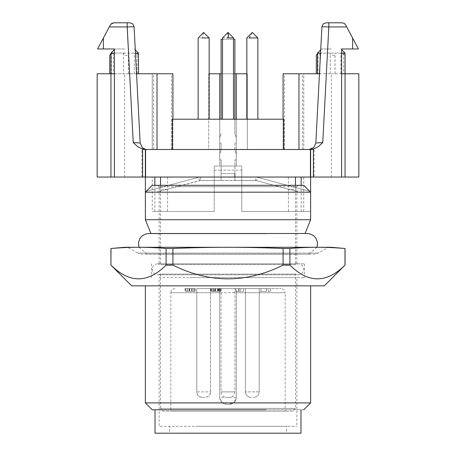 <?xml version="1.0" encoding="UTF-8"?>
<svg xmlns="http://www.w3.org/2000/svg" width="456" height="456" viewBox="0 0 456 456"><rect width="100%" height="100%" fill="white"/><g stroke="black" fill="none" stroke-linecap="round" stroke-linejoin="round"><path stroke-width="0.34" stroke-dasharray="2.28 1.71" d="M184.247 149.5L172.915 149.5L172.915 119.204L283.085 119.204L283.085 149.5L184.247 149.5M283.085 149.5L303.747 149.5L303.747 73.758L283.085 73.758L283.085 149.5M236.265 119.204L236.265 149.5L219.735 149.5L219.735 166.03L236.265 166.03L236.265 149.5L303.747 149.5L303.747 73.758L345.061 73.758M219.735 119.204L219.735 149.5L208.717 149.5L208.717 73.758L246.838 73.758M110.939 73.758L172.915 73.758L172.915 149.5L208.717 149.5L208.717 73.758L209.161 73.758M172.277 119.204L172.915 119.204M204.995 119.204L202.316 119.204M249.386 119.204L249.079 119.204M246.838 119.204L246.838 37.951L249.386 37.951L252.345 32.439L246.838 37.951L257.857 37.951L249.386 37.951L257.857 37.951L257.857 119.204L255.309 119.204M227.413 119.204L222.494 119.204M233.506 119.204L228.587 119.204M257.857 119.204L255.611 119.204M198.149 119.204L209.161 119.204L209.161 37.951L198.143 37.951L198.143 119.204M110.939 177.042L152.253 177.042L152.253 211.476L214.229 211.476L214.229 166.03L241.771 166.03L241.771 211.476L310.633 211.476L241.771 211.476L241.771 177.042L234.886 177.042L234.886 180.485L255.559 180.485L255.559 177.042L200.44 177.042L255.559 177.042M152.253 149.5L152.253 73.758L152.253 149.5M247.283 149.5L247.283 73.758L247.283 149.5M219.735 73.758L219.735 166.03L221.114 166.03L221.114 159.828L221.114 173.599L221.114 170.156L241.771 170.156L241.771 177.042L345.061 177.042M241.771 170.156L241.771 166.03L214.229 166.03L214.229 211.476L152.253 211.476M136.532 73.758L114.382 73.758M110.979 73.758L109.754 73.758M138.31 55.119L138.31 73.758L137.131 73.758L137.131 53.096L138.31 55.119L134.326 53.096L113.344 53.096L109.754 55.324M314.076 177.042L341.618 177.042L314.076 177.042L314.076 149.5L157.029 149.5L157.029 73.758M222.534 37.951L233.506 37.951M203.638 32.456L198.143 37.951L203.655 32.439L202.316 37.951M319.468 73.758L341.618 73.758M144.649 149.5L141.924 149.5L141.924 177.042L152.253 177.042M141.924 177.042L114.382 177.042L142.614 177.042L142.614 149.146L137.587 146.57L133.249 142.614L127.184 22.8L113.971 22.8M234.886 177.042L142.614 177.042M295.482 177.042L160.518 177.042L295.482 177.042M234.886 73.758L221.114 73.758M214.229 170.156L221.114 170.156L221.114 166.03L236.265 166.03L236.265 73.758M236.265 154.048L236.265 159.828L236.265 154.048L234.886 150.189L236.265 154.048M234.886 119.204L234.886 133.665L236.265 137.518L236.265 143.304L236.265 137.518L234.886 133.665L234.886 39.324L221.114 39.324L221.114 119.204M219.735 154.048L219.735 159.828L219.735 154.048L221.114 150.189L221.114 143.304L219.735 143.304L219.735 137.518L219.735 143.304L221.114 143.304L221.114 150.189L219.735 154.048M141.924 149.5L157.029 149.5M110.939 53.557L111.367 53.096L111.367 73.758M113.344 53.096L113.344 73.758M134.326 73.758L134.326 53.096M138.481 53.096L137.131 53.096M128.438 73.758L128.438 53.096L135.449 53.096M114.382 53.096L123.661 53.096L124.71 55.022C126.979 55.837 128.233 55.336 128.484 53.512L128.438 53.096M128.484 73.758L128.484 53.512M123.661 53.096L123.661 73.758M111.367 53.096L110.939 53.096M308.963 149.5L311.362 149.5L308.963 149.5A6.886 6.886 0 0 0 313.7 147.607A6.886 6.886 0 0 1 308.963 149.5M314.076 149.5L310.633 149.5L313.386 149.152L318.413 146.57M298.971 149.5L298.971 73.758M317.518 53.557L317.94 53.096L317.94 73.758M340.906 73.758L340.906 53.096L319.924 53.096L316.333 55.324M319.924 53.096L319.924 73.758M345.061 53.096L343.704 53.096L344.89 55.119L340.906 53.096M343.704 53.096L343.704 73.758M335.017 73.758L335.017 53.096L341.618 53.096M330.241 73.758L330.241 53.096L331.29 55.022C333.553 55.837 334.812 55.336 335.057 53.512L335.017 53.096M335.057 73.758L335.057 53.512M330.241 53.096L320.551 53.096M317.518 53.096L317.94 53.096M145.367 149.5L145.367 191.56M200.44 177.042L198.656 177.281L200.44 177.042L200.44 180.485L256.449 180.605L299.7 192.193L156.3 192.193L199.551 180.605L221.114 180.485L221.114 173.599L234.886 173.599L234.886 159.828L234.886 180.485L221.114 180.485L221.114 173.599L234.886 173.599M145.367 219.735L310.633 219.735M160.518 185.307L160.518 191.064L159.138 191.434L159.138 187.866L198.656 177.281L146.239 191.326L168.697 185.307L157.765 185.307L298.235 185.307L287.303 185.307L296.862 187.866L296.862 191.434L274.005 185.307L299.7 192.193M303.747 185.307L287.303 185.307L309.761 191.326L257.344 177.281L296.862 187.866L296.862 186.686L159.138 186.686L163.556 186.686L168.697 185.307L152.253 185.307M288.431 177.042L288.431 211.476M301.148 185.307L301.148 211.476M310.633 191.56L310.633 192.193M310.633 149.5L310.633 211.476M344.947 24.008L358.422 48.969L352.636 48.969L352.636 38.082M341.618 177.042L341.618 48.969L352.636 48.969M114.382 177.042L114.382 48.969L103.364 48.969L103.364 38.082L111.053 24.008M144.563 149.5L142.614 149.146M154.852 185.307L154.852 211.476M167.569 177.042L167.569 211.476M200.44 180.485L160.518 191.064L160.518 264.543L157.765 263.807L298.235 263.807L157.765 263.807C154.385 264.166 152.549 266.002 152.253 269.314C152.583 272.659 154.419 274.495 157.765 274.825L298.235 274.825L157.765 274.825L160.518 274.084L295.482 274.084L160.518 274.084L160.518 408.411L295.482 408.411L160.518 408.411L163.271 411.164L292.729 411.164L295.482 408.411L295.482 274.084L298.235 274.825C301.621 274.455 303.457 272.62 303.747 269.314C303.417 265.968 301.581 264.132 298.235 263.807L295.482 264.543L160.518 264.543L295.482 264.543L295.482 189.491L288.414 189.172L296.862 191.434L296.862 263.807L159.138 263.807L262.428 263.807M295.482 185.307L295.482 189.491L295.978 187.633M167.586 189.172L160.518 189.491L160.022 187.633M221.114 159.828L219.735 159.828L221.114 159.828M236.265 159.828L234.886 159.828L236.265 159.828M234.886 143.304L234.886 150.189L234.886 143.304L236.265 143.304L234.886 143.304M222.494 39.324L233.506 39.324M219.735 137.518L221.114 133.665L219.735 137.518M124.71 48.969L115.072 48.969L124.71 48.969M140.163 142.973L133.249 142.614M142.3 147.607L147.037 149.5M346.708 26.932L328.816 26.932L322.751 142.614L315.837 142.973L313.7 147.607M331.29 48.969L321.651 48.969L331.29 48.969M266.492 233.746L151.01 233.746L266.492 233.746M157.765 185.307L159.138 186.686L159.138 187.866L163.556 186.686M156.3 192.193L181.995 185.307L159.138 191.434L159.138 263.807M181.995 185.307L274.005 185.307L181.995 185.307M199.551 180.605L198.656 177.281M255.559 180.485L256.449 180.605L257.344 177.281M288.414 189.172L256.449 180.605M326.057 22.8L323.213 23.934L321.93 26.716L328.816 26.932L328.816 22.8L342.028 22.8M103.364 48.969L97.578 48.969L103.364 38.082M129.943 22.8L132.787 23.934L134.07 26.716L132.052 26.779M176.86 186.686L279.14 186.686M292.444 186.686L296.862 186.686L298.235 185.307M296.098 254.026L147.106 254.026L296.098 254.026M277.664 263.807C304.437 263.807 304.437 263.807 277.664 263.807L178.336 263.807C151.563 263.807 151.563 263.807 178.336 263.807L277.664 263.807M156.619 254.169L310.422 254.169L156.619 254.169M189.781 263.807L304.431 263.807L189.781 263.807M302.642 254.169L141.816 254.169L137.683 253.057L318.317 253.057L137.683 253.057L127.674 247.283L177.834 247.283M189.781 277.579L304.431 277.579L189.781 277.579M292.729 411.164L163.271 411.164M193.572 277.579L284.989 277.579L159.138 277.579L159.138 426.314L296.862 426.314L193.572 426.314M262.428 277.579L296.862 277.579L296.862 426.314M285.154 411.164L170.846 411.164L285.154 411.164L285.154 292.729L236.265 292.729L236.265 397.393A6.886 6.886 0 0 1 234.247 402.26L236.265 397.393A6.886 6.886 0 0 1 229.379 404.278L234.247 402.26A6.886 6.886 0 0 1 229.379 404.278L226.621 404.278L221.753 402.26A6.886 6.886 0 0 0 226.621 404.278L229.379 404.278M331.29 247.283L127.674 247.283M236.265 292.729L236.265 288.597L219.735 288.597L219.735 397.393L221.753 402.26A6.886 6.886 0 0 0 226.621 404.278M219.735 292.729L170.846 292.729L170.846 411.164M110.939 248.486L111.007 248.486C121.336 247.648 130.519 247.249 138.55 247.283C146.581 247.249 155.764 247.648 166.092 248.486L172.915 248.486C193.572 247.648 211.937 247.249 228 247.283L124.71 247.283M198.736 426.314L282.384 426.314L169.472 426.314L169.472 433.2L286.528 433.2L169.472 433.2M257.264 426.314L286.528 426.314L286.528 433.2M219.735 288.597L281.021 288.597L236.265 288.597L236.265 397.393L219.735 397.393A6.886 6.886 0 0 0 221.753 402.26A6.886 6.886 0 0 1 219.735 397.393L219.735 288.597L220.573 288.597L217.518 288.597L219.741 288.597L219.741 291.35L211.305 291.35L214.964 291.35L214.964 288.597L218.321 288.597L214.964 288.597M228 247.283C244.063 247.249 262.428 247.648 283.085 248.486L289.908 248.486C300.236 247.648 309.419 247.249 317.45 247.283C325.481 247.249 334.664 247.648 344.992 248.486L345.061 248.486M213.072 288.597L220.892 288.597L210.849 288.597L218.646 288.597L213.072 288.597L213.072 291.35M235.684 288.597L243.743 288.597L235.684 288.597L235.684 291.35L238.682 291.35L235.684 291.35L235.684 288.597M268.658 288.597L259.23 288.597L270.63 288.597L268.658 288.597L268.658 291.35L259.23 291.35L270.63 291.35L268.658 291.35L268.658 288.597M185.073 288.597L195.265 288.597L185.073 288.597L185.073 291.35L185.073 288.597M227.27 288.597L234.886 288.597L227.27 288.597M248.645 288.597L259.23 288.597L248.645 288.597M256.426 288.597L245.459 288.597L256.426 288.597M205.325 288.597L196.77 288.597L205.325 288.597M202.276 397.393C196.792 396.321 197.049 393.613 196.77 391.886L196.77 288.597L210.541 288.597L196.77 288.597L196.77 391.886L210.541 391.886L196.77 391.886C197.112 395.215 198.947 397.051 202.276 397.393L205.029 397.393C208.363 397.051 210.199 395.215 210.541 391.886C210.256 393.613 210.518 396.321 205.029 397.393M345.061 265.118L344.992 248.486M344.992 265.118C326.633 283.404 308.267 283.404 289.908 265.118L289.908 248.486M289.908 265.118L283.085 265.118L283.085 248.486M283.085 265.118C246.365 283.404 209.64 283.404 172.915 265.118L172.915 248.486M172.915 265.118L166.092 265.118L166.092 248.486M166.092 265.118C147.733 283.404 129.367 283.404 111.007 265.118L111.007 248.486M155.011 433.2L300.988 433.2M211.441 288.597L211.441 291.35M211.305 288.597L211.305 291.35L211.305 288.597M219.102 288.597L219.102 291.35M220.892 288.597L220.892 291.35L220.573 291.35L220.573 288.597L220.573 291.35L219.741 291.35M217.518 288.597L217.518 291.35L217.518 288.597M215.363 288.597L215.363 291.35L220.892 291.35M211.008 288.597L210.849 291.35L210.849 288.597L210.849 291.35L215.363 291.35M215.232 288.597L215.232 291.35L211.008 291.35M217.734 288.597L217.734 291.35L215.232 291.35M218.646 288.597L218.646 291.35L217.734 291.35M215.164 288.597L215.164 291.35L218.646 291.35M214.223 288.597L214.223 291.35L214.223 288.597M218.321 288.597L218.321 291.35M217.455 288.597L217.455 291.35M238.682 288.597L238.682 291.35L238.682 288.597M238.186 291.35L243.743 291.35L238.186 291.35M239.098 288.597L239.098 291.35M240.808 288.597L240.808 291.35L240.808 288.597M243.743 288.597L243.743 291.35L243.743 288.597M266.532 288.597L266.532 291.35L260.974 291.35L266.532 291.35L266.532 288.597L266.532 291.35L266.532 288.597L260.974 288.597L266.532 288.597M259.23 288.597L259.23 391.886L245.459 391.886L259.23 391.886C258.888 395.215 257.053 397.051 253.724 397.393C257.053 397.051 258.888 395.215 259.23 391.886L259.23 288.597M266.623 288.597L266.623 291.35M270.63 288.597L270.63 291.35L270.63 288.597M187.148 291.35L195.265 291.35L185.421 291.35L187.148 291.35L187.148 288.597L187.148 291.35M192.329 288.597L192.329 291.35M189.491 288.597L189.491 291.35M185.541 288.597L185.541 291.35M185.421 288.597L185.421 291.35L185.421 288.597M189.65 288.597L189.65 291.35M194.581 288.597L194.581 291.35M191.514 288.597L191.514 291.35L191.514 288.597M195.265 288.597L195.265 291.35L195.265 288.597M324.336 285.844L131.664 285.844M264.497 409.79L300.988 409.79M229.368 397.393L226.621 397.393L229.368 397.393C232.708 397.051 234.544 395.215 234.886 391.886L221.114 391.886L234.886 391.886L234.886 288.597M253.507 397.393L253.086 397.393M251.182 397.393L251.604 397.393M251.239 397.393L251.53 397.393M253.456 397.393L253.16 397.393M204.989 397.393L202.321 397.393M269.314 285.844L145.367 285.844L269.314 285.844M303.747 409.79L190.129 409.79M260.974 288.597L260.974 291.35M145.367 402.904L310.633 402.904M284.464 149.5L284.464 73.758M302.368 149.5L302.368 73.758M124.71 177.042L124.71 73.758M331.29 177.042L331.29 73.758M303.747 211.476L303.747 177.042M153.632 149.5L153.632 73.758M171.536 149.5L171.536 73.758M228 32.439L227.413 37.951M257.857 37.951L252.345 32.439L249.079 37.951M313.386 177.042L313.386 149.152M127.184 26.932L109.292 26.932M174.979 288.597C172.448 288.865 171.068 290.238 170.846 292.729L285.154 292.729C284.932 290.238 283.552 288.865 281.021 288.597M213.265 288.597L213.265 291.35M215.62 288.597L215.62 291.35M219.678 288.597L219.678 291.35M219.433 288.597L219.433 291.35M212.884 288.597L212.884 291.35M217.654 288.597L217.654 291.35M215.443 288.597L215.443 291.35M189.063 288.597L189.063 291.35M191.64 288.597L191.64 291.35M187.33 288.597L187.33 291.35M193.726 288.597L193.726 291.35M189.189 288.597L189.189 291.35M344.884 55.119L344.884 73.758M115.072 48.969L114.382 49.653M134.349 48.969L135.284 49.898M321.651 48.969L320.716 49.898M340.928 48.969L341.618 49.653M305.081 233.506L150.919 233.506M139.074 247.283L147.106 254.026L145.578 254.169M316.926 247.283L308.894 254.026L310.422 254.169M151.569 263.807L151.569 277.579M304.431 263.807L304.431 277.579M153.358 254.169L314.184 254.169L318.317 253.057L328.326 247.283M221.114 288.597L221.114 391.886C221.456 395.215 223.292 397.051 226.621 397.393M245.459 288.597L245.459 391.886C245.801 395.215 247.636 397.051 250.971 397.393C247.636 397.051 245.801 395.215 245.459 391.886L245.459 288.597M210.541 288.597L210.541 391.886L210.541 288.597"/><path stroke-width="0.68" d="M172.915 119.204L172.915 73.758L136.532 73.758M172.277 149.5L172.277 119.204L283.723 119.204L283.085 119.204L283.085 73.758L319.468 73.758M246.838 73.758L234.886 73.758M236.265 119.204L236.265 73.758M219.735 119.204L219.735 73.758L209.161 73.758M114.382 73.758L97.168 73.758L97.168 177.042L110.939 177.042L110.939 53.096L114.382 53.096M157.029 149.5L157.029 73.758M283.723 149.5L283.723 119.204M298.971 149.5L298.971 73.758M203.638 32.456L209.161 37.951L202.316 37.951M249.079 37.951L257.857 37.951L252.345 32.439L246.833 37.951L246.838 119.204M228.587 37.951L228 32.439L233.506 37.951L227.413 37.951M228 32.439L222.534 37.951M341.618 73.758L358.832 73.758L358.832 177.042L313.386 177.042L313.386 149.146L318.413 146.57L322.751 142.614L318.413 146.57M110.939 177.042L313.386 177.042M221.114 73.758L219.735 73.758M109.754 73.758L109.754 55.324L110.939 53.557M138.481 73.758L138.481 53.096L135.449 53.096M311.362 149.5L144.563 149.5L142.614 149.152L137.45 146.467M316.327 73.758L316.327 55.324L317.518 53.557M345.061 177.042L345.061 53.096L341.618 53.096M317.518 73.758L317.518 53.096L320.551 53.096M310.633 149.5L310.633 219.735L145.367 219.735L145.367 192.193L310.633 192.193L310.633 211.476M145.367 149.5L145.367 192.193L146.239 191.326L145.367 191.56L146.239 191.326L152.253 185.307L303.747 185.307L309.761 191.326L310.633 191.56L309.761 191.326L310.633 192.193M234.886 177.042L234.886 173.599M301.148 177.042L301.148 185.307M341.618 177.042L341.618 48.969L352.636 48.969L352.636 38.082L345.676 24.994L344.155 23.393L344.947 24.008M311.437 149.5L313.386 149.146M111.053 24.008L113.971 22.8L111.845 23.393L110.323 24.994L97.578 48.969L103.364 48.969L103.364 38.082M103.364 48.969L114.382 48.969L114.382 177.042M133.494 142.859L137.9 146.803M154.852 177.042L154.852 185.307M160.518 177.042L160.518 185.307M295.482 177.042L295.482 185.307M233.506 39.324L234.886 39.324L234.886 119.204M221.114 119.204L221.114 39.324L222.494 39.324M140.163 142.973L142.3 147.607A6.886 6.886 0 0 0 147.037 149.5A6.886 6.886 0 0 1 142.3 147.607L140.163 142.973L134.07 26.716L140.163 142.973L133.249 142.614L127.184 26.932L132.052 26.779L127.184 26.932L127.184 22.8L129.943 22.8L113.971 22.8M308.963 149.5L313.7 147.607L315.837 142.973L321.93 26.716L315.837 142.973L322.751 142.614L328.816 26.932L346.708 26.932M352.636 48.969L358.422 48.969L352.636 38.082M326.057 22.8L328.816 22.8L328.816 26.932L321.93 26.716L323.213 23.934L326.057 22.8L342.028 22.8L344.155 23.393L342.028 22.8M132.052 26.779L134.07 26.716L132.787 23.934L129.943 22.8M177.834 247.283L331.29 247.283L344.992 248.486C334.664 247.648 325.481 247.249 317.45 247.283C309.419 247.249 300.236 247.648 289.908 248.486L283.085 248.486C262.428 247.648 244.063 247.249 228 247.283C211.937 247.249 193.572 247.648 172.915 248.486L166.092 248.486C155.764 247.648 146.581 247.249 138.55 247.283L228 247.283M124.71 247.283L138.55 247.283C130.519 247.249 121.336 247.648 111.007 248.486L124.71 247.283M111.007 265.118C129.367 283.404 147.733 283.404 166.092 265.118L172.915 265.118C209.635 283.404 246.36 283.404 283.085 265.118L289.908 265.118C308.267 283.404 326.633 283.404 344.992 265.118L324.336 285.844L131.664 285.844L110.939 265.118L111.007 248.486M166.092 265.118L166.092 248.486M172.915 265.118L172.915 248.486M283.085 265.118L283.085 248.486M289.908 265.118L289.908 248.486M344.992 265.118L344.992 248.486M300.988 409.79L300.988 433.2L155.011 433.2L155.011 409.79M310.633 285.844L310.633 402.904L145.367 402.904L152.253 409.79L265.871 409.79M198.143 119.204L198.143 37.951L203.672 32.456M310.411 177.042L310.411 149.5M145.589 177.042L145.589 149.5M142.614 177.042L142.614 149.152M109.292 26.932L127.184 26.932M209.161 37.951L209.161 119.204M233.506 37.951L233.506 119.204M222.494 37.951L222.494 119.204M257.857 37.951L257.857 119.204M114.382 49.653L110.939 53.096M135.284 49.898L138.481 53.096M320.716 49.898L317.518 53.096M341.618 49.653L345.061 53.096M150.919 233.506L145.367 219.735M305.081 233.506L310.633 219.735M139.074 247.283L138.481 243.84C139.034 237.627 142.477 234.184 148.81 233.506L307.19 233.506C313.46 234.122 316.903 237.565 317.518 243.84L316.926 247.283M345.061 265.118L345.061 248.486M110.939 265.118L110.939 248.486M145.367 285.844L145.367 402.904M303.747 409.79L310.633 402.904"/></g></svg>
